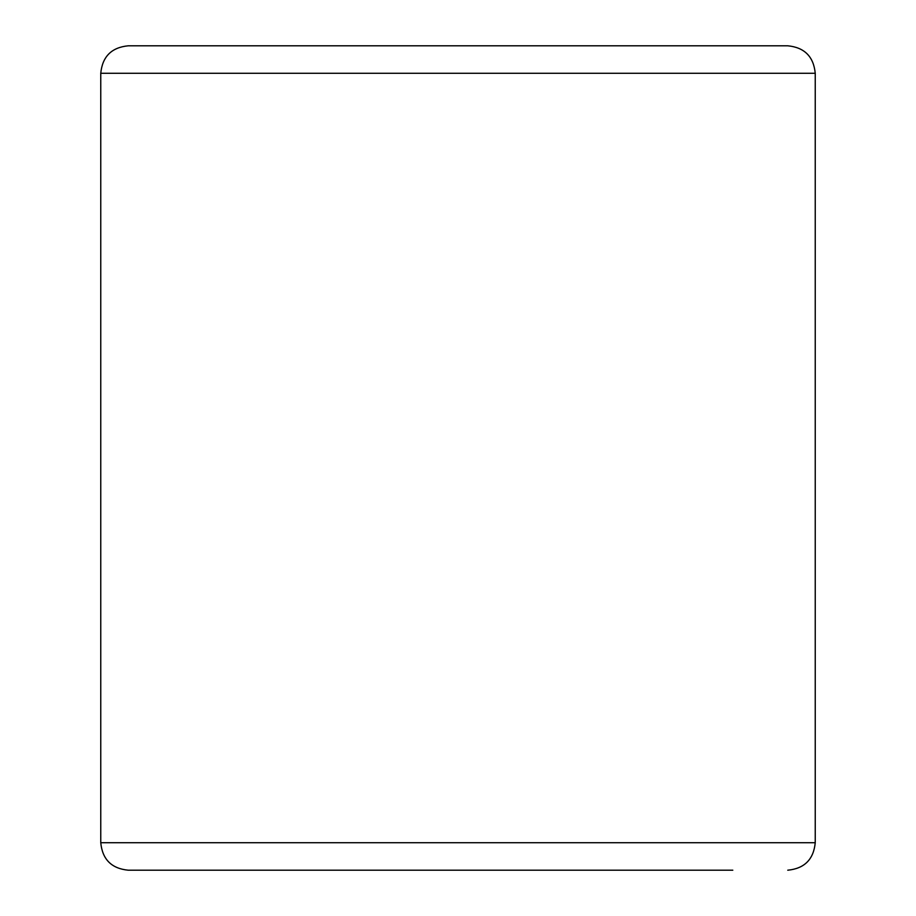 <?xml version="1.0" encoding="UTF-8"?>
<svg xmlns="http://www.w3.org/2000/svg" width="916" height="916" viewBox="0 0 916 916"><rect width="100%" height="100%" fill="white"/><g stroke="black" fill="none" stroke-linecap="round" stroke-linejoin="round"><path stroke-width="1.37" d="M100.76 73.28L815.24 73.28C813.614 56.586 804.454 47.426 787.76 45.8L128.24 45.8C111.546 47.426 102.386 56.586 100.76 73.28L100.76 842.72C102.386 859.414 111.546 868.574 128.24 870.2L732.8 870.2M787.76 45.8L732.8 45.8M100.76 842.72L815.24 842.72C813.614 859.414 804.454 868.574 787.76 870.2M815.24 842.72L815.24 73.28"/></g></svg>
